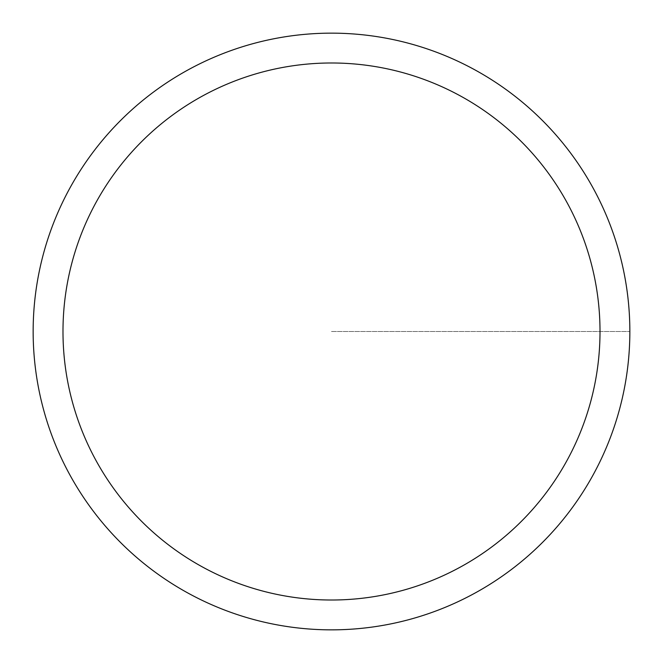 <?xml version="1.0" encoding="UTF-8"?>
<svg xmlns="http://www.w3.org/2000/svg" width="663" height="663" viewBox="0 0 663 663"><rect width="100%" height="100%" fill="white"/><g stroke="black" fill="none" stroke-linecap="round" stroke-linejoin="round"><path stroke-width="0.5" stroke-dasharray="3.31 2.49" d="M33.15 331.5A298.35 298.35 0 0 1 480.675 73.121A298.35 298.35 0 0 1 480.675 589.879A298.35 298.35 0 0 1 33.15 331.5A298.35 298.35 0 0 1 480.675 73.121A298.35 298.35 0 0 1 480.675 589.879A298.35 298.35 0 0 1 33.15 331.5A298.35 298.35 0 0 1 480.675 73.121A298.35 298.35 0 0 1 480.675 589.879A298.35 298.35 0 0 1 33.15 331.5A298.35 298.35 0 0 1 480.675 73.121A298.35 298.35 0 0 1 480.675 589.879A298.35 298.35 0 0 1 33.15 331.5M331.5 331.5L629.85 331.5L331.5 331.5"/><path stroke-width="0.99" d="M33.15 331.5A298.35 298.35 0 0 1 480.675 73.121A298.35 298.35 0 0 1 480.675 589.879A298.35 298.35 0 0 1 33.15 331.5M62.985 331.5A268.515 268.515 0 0 1 465.757 98.961A268.515 268.515 0 0 1 465.757 564.039A268.515 268.515 0 0 1 62.985 331.5"/></g></svg>
